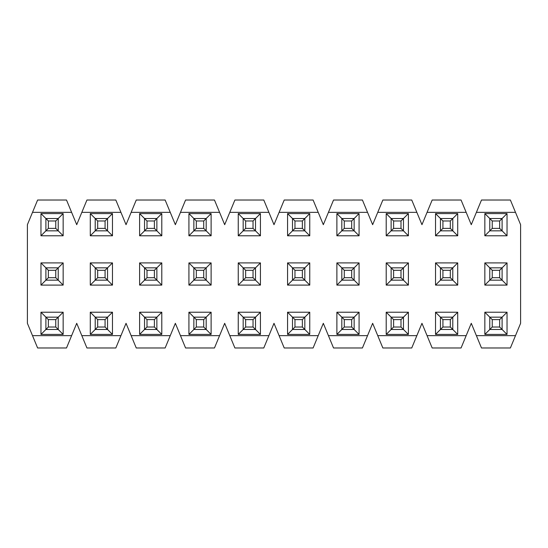 <?xml version="1.0" encoding="UTF-8"?>
<svg xmlns="http://www.w3.org/2000/svg" width="548" height="548" viewBox="0 0 548 548"><rect width="100%" height="100%" fill="white"/><g stroke="black" fill="none" stroke-linecap="round" stroke-linejoin="round"><path stroke-width="0.82" d="M32.51 335.65L37.613 347.98L66.507 347.98L71.61 335.65L32.51 335.65L27.4 323.32L27.4 224.68L32.51 212.35L71.61 212.35L66.507 200.02L37.613 200.02L32.51 212.35M81.83 335.65L120.93 335.65L115.827 347.98L86.933 347.98L76.72 323.32L71.61 335.65M55.759 319.621L48.361 319.621L48.361 327.019L55.759 327.019L55.759 319.621L63.157 312.223L63.157 334.417L40.963 334.417L40.963 312.223L63.157 312.223M40.963 312.223L48.361 319.621M40.963 334.417L45.895 329.485L58.225 329.485L63.157 334.417M55.759 220.981L63.157 213.583L63.157 235.777L40.963 235.777L45.895 230.845L45.895 218.515L48.361 220.981L48.361 228.379L55.759 228.379L55.759 220.981L48.361 220.981M40.963 235.777L40.963 213.583L63.157 213.583M40.963 213.583L45.895 218.515L58.225 218.515L58.225 230.845L55.759 228.379M63.157 235.777L58.225 230.845L45.895 230.845L48.361 228.379M63.157 262.903L58.225 267.835L45.895 267.835L40.963 262.903L63.157 262.903L63.157 285.097L55.759 277.699L55.759 270.301L48.361 270.301L48.361 277.699L55.759 277.699M63.157 285.097L40.963 285.097L40.963 262.903M40.963 285.097L45.895 280.165L45.895 267.835L48.361 270.301M112.477 312.223L107.545 317.155L95.215 317.155L90.283 312.223L112.477 312.223L112.477 334.417L90.283 334.417L90.283 312.223M90.283 334.417L95.215 329.485L95.215 317.155L97.681 319.621L97.681 327.019L105.079 327.019L105.079 319.621L97.681 319.621M112.477 334.417L105.079 327.019M105.079 220.981L97.681 220.981L97.681 228.379L105.079 228.379L105.079 220.981L112.477 213.583L112.477 235.777L90.283 235.777L90.283 213.583L112.477 213.583M90.283 213.583L97.681 220.981M90.283 235.777L95.215 230.845L95.215 218.515L107.545 218.515L107.545 230.845L105.079 228.379M112.477 235.777L107.545 230.845L95.215 230.845L97.681 228.379M90.283 285.097L90.283 262.903L112.477 262.903L112.477 285.097L90.283 285.097L95.215 280.165L95.215 267.835L90.283 262.903M105.079 270.301L97.681 270.301L97.681 277.699L105.079 277.699L105.079 270.301L112.477 262.903M97.681 277.699L95.215 280.165L107.545 280.165L112.477 285.097M161.797 312.223L156.865 317.155L144.535 317.155L139.603 312.223L161.797 312.223L161.797 334.417L139.603 334.417L139.603 312.223M139.603 334.417L144.535 329.485L144.535 317.155L147.001 319.621L147.001 327.019L154.399 327.019L154.399 319.621L147.001 319.621M161.797 334.417L154.399 327.019M154.399 220.981L147.001 220.981L147.001 228.379L154.399 228.379L154.399 220.981L161.797 213.583L161.797 235.777L139.603 235.777L139.603 213.583L161.797 213.583M139.603 213.583L147.001 220.981M139.603 235.777L144.535 230.845L144.535 218.515L156.865 218.515L156.865 230.845L154.399 228.379M161.797 235.777L156.865 230.845L144.535 230.845L147.001 228.379M139.603 285.097L139.603 262.903L161.797 262.903L161.797 285.097L139.603 285.097L144.535 280.165L144.535 267.835L139.603 262.903M154.399 270.301L147.001 270.301L147.001 277.699L154.399 277.699L154.399 270.301L161.797 262.903M147.001 277.699L144.535 280.165L156.865 280.165L161.797 285.097M211.117 312.223L206.185 317.155L193.855 317.155L188.923 312.223L211.117 312.223L211.117 334.417L188.923 334.417L188.923 312.223M188.923 334.417L193.855 329.485L193.855 317.155L196.321 319.621L196.321 327.019L203.719 327.019L203.719 319.621L196.321 319.621M211.117 334.417L203.719 327.019M203.719 220.981L196.321 220.981L196.321 228.379L203.719 228.379L203.719 220.981L211.117 213.583L211.117 235.777L188.923 235.777L188.923 213.583L211.117 213.583M188.923 213.583L196.321 220.981M188.923 235.777L193.855 230.845L193.855 218.515L206.185 218.515L206.185 230.845L203.719 228.379M211.117 235.777L206.185 230.845L193.855 230.845L196.321 228.379M188.923 285.097L188.923 262.903L211.117 262.903L211.117 285.097L188.923 285.097L193.855 280.165L193.855 267.835L188.923 262.903M203.719 270.301L196.321 270.301L196.321 277.699L203.719 277.699L203.719 270.301L211.117 262.903M196.321 277.699L193.855 280.165L206.185 280.165L211.117 285.097M260.437 312.223L255.505 317.155L243.175 317.155L238.243 312.223L260.437 312.223L260.437 334.417L238.243 334.417L238.243 312.223M238.243 334.417L243.175 329.485L243.175 317.155L245.641 319.621L245.641 327.019L253.039 327.019L253.039 319.621L245.641 319.621M260.437 334.417L253.039 327.019M253.039 220.981L245.641 220.981L245.641 228.379L253.039 228.379L253.039 220.981L260.437 213.583L260.437 235.777L238.243 235.777L238.243 213.583L260.437 213.583M238.243 213.583L245.641 220.981M238.243 235.777L243.175 230.845L243.175 218.515L255.505 218.515L255.505 230.845L253.039 228.379M260.437 235.777L255.505 230.845L243.175 230.845L245.641 228.379M238.243 285.097L238.243 262.903L260.437 262.903L260.437 285.097L238.243 285.097L243.175 280.165L243.175 267.835L238.243 262.903M253.039 270.301L245.641 270.301L245.641 277.699L253.039 277.699L253.039 270.301L260.437 262.903M245.641 277.699L243.175 280.165L255.505 280.165L260.437 285.097M309.757 312.223L304.825 317.155L292.495 317.155L287.563 312.223L309.757 312.223L309.757 334.417L287.563 334.417L287.563 312.223M287.563 334.417L292.495 329.485L292.495 317.155L294.961 319.621L294.961 327.019L302.359 327.019L302.359 319.621L294.961 319.621M309.757 334.417L302.359 327.019M302.359 220.981L294.961 220.981L294.961 228.379L302.359 228.379L302.359 220.981L309.757 213.583L309.757 235.777L287.563 235.777L287.563 213.583L309.757 213.583M287.563 213.583L294.961 220.981M287.563 235.777L292.495 230.845L292.495 218.515L304.825 218.515L304.825 230.845L302.359 228.379M309.757 235.777L304.825 230.845L292.495 230.845L294.961 228.379M287.563 285.097L287.563 262.903L309.757 262.903L309.757 285.097L287.563 285.097L292.495 280.165L292.495 267.835L287.563 262.903M302.359 270.301L294.961 270.301L294.961 277.699L302.359 277.699L302.359 270.301L309.757 262.903M294.961 277.699L292.495 280.165L304.825 280.165L309.757 285.097M359.077 312.223L354.145 317.155L341.815 317.155L336.883 312.223L359.077 312.223L359.077 334.417L336.883 334.417L336.883 312.223M336.883 334.417L341.815 329.485L341.815 317.155L344.281 319.621L344.281 327.019L351.679 327.019L351.679 319.621L344.281 319.621M359.077 334.417L351.679 327.019M351.679 220.981L344.281 220.981L344.281 228.379L351.679 228.379L351.679 220.981L359.077 213.583L359.077 235.777L336.883 235.777L336.883 213.583L359.077 213.583M336.883 213.583L344.281 220.981M336.883 235.777L341.815 230.845L341.815 218.515L354.145 218.515L354.145 230.845L351.679 228.379M359.077 235.777L354.145 230.845L341.815 230.845L344.281 228.379M336.883 285.097L336.883 262.903L359.077 262.903L359.077 285.097L336.883 285.097L341.815 280.165L341.815 267.835L336.883 262.903M351.679 270.301L344.281 270.301L344.281 277.699L351.679 277.699L351.679 270.301L359.077 262.903M344.281 277.699L341.815 280.165L354.145 280.165L359.077 285.097M408.397 312.223L403.465 317.155L391.135 317.155L386.203 312.223L408.397 312.223L408.397 334.417L386.203 334.417L386.203 312.223M386.203 334.417L391.135 329.485L391.135 317.155L393.601 319.621L393.601 327.019L400.999 327.019L400.999 319.621L393.601 319.621M408.397 334.417L400.999 327.019M400.999 220.981L393.601 220.981L393.601 228.379L400.999 228.379L400.999 220.981L408.397 213.583L408.397 235.777L386.203 235.777L386.203 213.583L408.397 213.583M386.203 213.583L393.601 220.981M386.203 235.777L391.135 230.845L391.135 218.515L403.465 218.515L403.465 230.845L400.999 228.379M408.397 235.777L403.465 230.845L391.135 230.845L393.601 228.379M386.203 285.097L386.203 262.903L408.397 262.903L408.397 285.097L386.203 285.097L391.135 280.165L391.135 267.835L386.203 262.903M400.999 270.301L393.601 270.301L393.601 277.699L400.999 277.699L400.999 270.301L408.397 262.903M393.601 277.699L391.135 280.165L403.465 280.165L408.397 285.097M457.717 312.223L452.785 317.155L440.455 317.155L435.523 312.223L457.717 312.223L457.717 334.417L435.523 334.417L435.523 312.223M435.523 334.417L440.455 329.485L440.455 317.155L442.921 319.621L442.921 327.019L450.319 327.019L450.319 319.621L442.921 319.621M457.717 334.417L450.319 327.019M450.319 220.981L442.921 220.981L442.921 228.379L450.319 228.379L450.319 220.981L457.717 213.583L457.717 235.777L435.523 235.777L435.523 213.583L457.717 213.583M435.523 213.583L442.921 220.981M435.523 235.777L440.455 230.845L440.455 218.515L452.785 218.515L452.785 230.845L450.319 228.379M457.717 235.777L452.785 230.845L440.455 230.845L442.921 228.379M435.523 285.097L435.523 262.903L457.717 262.903L457.717 285.097L435.523 285.097L440.455 280.165L440.455 267.835L435.523 262.903M450.319 270.301L442.921 270.301L442.921 277.699L450.319 277.699L450.319 270.301L457.717 262.903M442.921 277.699L440.455 280.165L452.785 280.165L457.717 285.097M507.037 312.223L502.105 317.155L489.775 317.155L484.843 312.223L507.037 312.223L507.037 334.417L484.843 334.417L484.843 312.223M484.843 334.417L489.775 329.485L489.775 317.155L492.241 319.621L492.241 327.019L499.639 327.019L499.639 319.621L492.241 319.621M507.037 334.417L499.639 327.019M499.639 220.981L492.241 220.981L492.241 228.379L499.639 228.379L499.639 220.981L507.037 213.583L507.037 235.777L484.843 235.777L484.843 213.583L507.037 213.583M484.843 213.583L492.241 220.981M484.843 235.777L489.775 230.845L489.775 218.515L502.105 218.515L502.105 230.845L499.639 228.379M507.037 235.777L502.105 230.845L489.775 230.845L492.241 228.379M484.843 285.097L484.843 262.903L507.037 262.903L507.037 285.097L484.843 285.097L489.775 280.165L489.775 267.835L484.843 262.903M499.639 270.301L492.241 270.301L492.241 277.699L499.639 277.699L499.639 270.301L507.037 262.903M492.241 277.699L489.775 280.165L502.105 280.165L507.037 285.097M510.387 200.02L515.49 212.35L476.39 212.35L481.493 200.02L510.387 200.02M120.93 335.65L126.04 323.32L131.15 335.65L170.25 335.65L175.36 323.32L180.47 335.65L219.57 335.65L224.68 323.32L229.79 335.65L268.89 335.65L274 323.32L279.11 335.65L318.21 335.65L323.32 323.32L328.43 335.65L367.53 335.65L372.64 323.32L377.75 335.65L416.85 335.65L421.96 323.32L427.07 335.65L466.17 335.65L471.28 323.32L476.39 335.65L515.49 335.65L520.6 323.32L520.6 224.68L515.49 212.35M476.39 212.35L471.28 224.68L466.17 212.35L427.07 212.35L432.173 200.02L461.067 200.02L466.17 212.35M427.07 212.35L421.96 224.68L416.85 212.35L377.75 212.35L382.853 200.02L411.747 200.02L416.85 212.35M377.75 212.35L372.64 224.68L367.53 212.35L328.43 212.35L333.533 200.02L362.427 200.02L367.53 212.35M328.43 212.35L323.32 224.68L318.21 212.35L279.11 212.35L284.213 200.02L313.107 200.02L318.21 212.35M279.11 212.35L274 224.68L268.89 212.35L229.79 212.35L234.893 200.02L263.787 200.02L268.89 212.35M229.79 212.35L224.68 224.68L219.57 212.35L180.47 212.35L185.573 200.02L214.467 200.02L219.57 212.35M180.47 212.35L175.36 224.68L170.25 212.35L131.15 212.35L136.253 200.02L165.147 200.02L170.25 212.35M131.15 212.35L126.04 224.68L120.93 212.35L81.83 212.35L86.933 200.02L115.827 200.02L120.93 212.35M81.83 212.35L76.72 224.68L71.61 212.35M170.25 335.65L165.147 347.98L136.253 347.98L131.15 335.65M219.57 335.65L214.467 347.98L185.573 347.98L180.47 335.65M268.89 335.65L263.787 347.98L234.893 347.98L229.79 335.65M318.21 335.65L313.107 347.98L284.213 347.98L279.11 335.65M367.53 335.65L362.427 347.98L333.533 347.98L328.43 335.65M416.85 335.65L411.747 347.98L382.853 347.98L377.75 335.65M466.17 335.65L461.067 347.98L432.173 347.98L427.07 335.65M515.49 335.65L510.387 347.98L481.493 347.98L476.39 335.65M499.639 319.621L502.105 317.155L502.105 329.485L489.775 329.485L492.241 327.019M450.319 319.621L452.785 317.155L452.785 329.485L440.455 329.485L442.921 327.019M400.999 319.621L403.465 317.155L403.465 329.485L391.135 329.485L393.601 327.019M351.679 319.621L354.145 317.155L354.145 329.485L341.815 329.485L344.281 327.019M302.359 319.621L304.825 317.155L304.825 329.485L292.495 329.485L294.961 327.019M253.039 319.621L255.505 317.155L255.505 329.485L243.175 329.485L245.641 327.019M203.719 319.621L206.185 317.155L206.185 329.485L193.855 329.485L196.321 327.019M154.399 319.621L156.865 317.155L156.865 329.485L144.535 329.485L147.001 327.019M105.079 319.621L107.545 317.155L107.545 329.485L95.215 329.485L97.681 327.019M55.759 327.019L58.225 329.485L58.225 317.155L45.895 317.155L45.895 329.485L48.361 327.019M499.639 277.699L502.105 280.165L502.105 267.835L489.775 267.835L492.241 270.301M450.319 277.699L452.785 280.165L452.785 267.835L440.455 267.835L442.921 270.301M400.999 277.699L403.465 280.165L403.465 267.835L391.135 267.835L393.601 270.301M351.679 277.699L354.145 280.165L354.145 267.835L341.815 267.835L344.281 270.301M302.359 277.699L304.825 280.165L304.825 267.835L292.495 267.835L294.961 270.301M253.039 277.699L255.505 280.165L255.505 267.835L243.175 267.835L245.641 270.301M203.719 277.699L206.185 280.165L206.185 267.835L193.855 267.835L196.321 270.301M154.399 277.699L156.865 280.165L156.865 267.835L144.535 267.835L147.001 270.301M105.079 277.699L107.545 280.165L107.545 267.835L95.215 267.835L97.681 270.301M55.759 270.301L58.225 267.835L58.225 280.165L45.895 280.165L48.361 277.699"/></g></svg>
